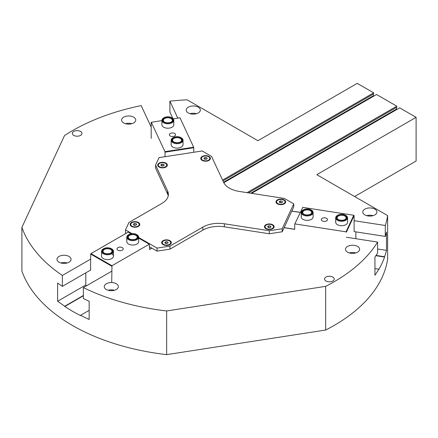 <?xml version="1.0" encoding="UTF-8"?>
<svg xmlns="http://www.w3.org/2000/svg" width="438" height="438" viewBox="0 0 438 438"><rect width="100%" height="100%" fill="white"/><g stroke="black" fill="none" stroke-linecap="round" stroke-linejoin="round"><path stroke-width="0.66" d="M354.09 231.598L385.287 236.427A185.044 106.834 0 0 0 386.486 232.167L386.486 250.372A185.044 106.834 180 0 1 384.58 256.739L384.58 257.046A185.044 106.834 180 0 1 378.81 269.479L378.81 269.173L374.944 268.576M354.09 220.681L385.287 225.504L385.287 236.427M291.828 211.045L300.216 212.342M222.559 180.084L373.669 92.84L357.244 83.362L257.933 140.702L187.103 99.809A185.044 106.834 0 0 0 169.9 101.151L169.9 112.073L172.89 118.523M151.783 248.1L149.55 249.392M111.712 271.231L83.368 287.596A185.044 106.834 0 0 0 166.654 310.953L325.691 286.348A185.044 106.834 0 0 0 377.594 242.083L346.398 237.254M294.714 229.26L284.136 227.623M325.981 281.015A4.829 2.787 180 0 1 324.563 279.044A4.829 2.787 180 0 1 329.398 276.252A4.829 2.787 180 0 1 334.227 279.044A4.829 2.787 180 0 1 331.243 281.618A4.829 2.787 180 0 1 325.981 281.015M347.553 252.195A7.057 4.073 180 0 1 345.483 249.31A7.057 4.073 180 0 1 352.546 245.236A7.057 4.073 180 0 1 359.603 249.31A7.057 4.073 180 0 1 355.245 253.076A7.057 4.073 180 0 1 347.553 252.195M106.33 289.513A7.057 4.073 180 0 1 104.26 286.627A7.057 4.073 180 0 1 111.323 282.554A7.057 4.073 180 0 1 118.38 286.627A7.057 4.073 180 0 1 114.022 290.394A7.057 4.073 180 0 1 106.33 289.513M377.594 248.998L386.486 250.372M151.192 127.151L141.189 105.591A185.044 106.834 0 0 0 64.512 135.561L21.9 227.377A185.044 106.834 0 0 0 62.349 275.464L90.693 259.099M83.368 287.596L83.368 298.519A185.044 106.834 0 0 0 89.155 301.245L89.155 319.45A185.044 106.834 180 0 1 80.554 315.311L80.554 315.617A185.044 106.834 180 0 1 64.791 306.512L64.791 306.211A185.044 106.834 180 0 1 57.624 301.245L57.624 283.047A185.044 106.834 -0 0 0 62.349 286.386L62.349 275.464M376.045 255.42L384.58 256.739M375.859 255.693L384.58 257.046M90.693 270.022L62.349 286.386M89.155 310.35L80.554 315.311M85.804 284.979L57.624 301.245M83.368 295.486L64.791 306.211M83.368 295.787L64.791 306.512M131.838 123.697A7.057 4.073 0 0 0 125.492 123.697M123.675 122.936A7.057 4.073 180 0 1 121.605 120.056A7.057 4.073 180 0 1 128.662 115.977A7.057 4.073 180 0 1 135.725 120.056A7.057 4.073 180 0 1 131.367 123.823A7.057 4.073 180 0 1 123.675 122.936M373.028 215.655A7.057 4.073 0 0 0 366.683 215.655M364.865 214.894A7.057 4.073 180 0 1 362.795 212.014A7.057 4.073 180 0 1 369.858 207.935A7.057 4.073 180 0 1 376.915 212.014A7.057 4.073 180 0 1 372.557 215.781A7.057 4.073 180 0 1 364.865 214.894M114.499 290.268A7.057 4.073 0 0 0 108.148 290.268M67.206 262.964A7.057 4.073 0 0 0 60.855 262.964M59.037 262.203A7.057 4.073 180 0 1 56.967 259.323A7.057 4.073 180 0 1 64.03 255.25A7.057 4.073 180 0 1 71.087 259.323A7.057 4.073 180 0 1 66.729 263.09A7.057 4.073 180 0 1 59.037 262.203M355.722 252.95A7.057 4.073 0 0 0 349.371 252.95M196.443 113.699A7.057 4.073 0 0 0 190.092 113.699M188.274 112.944A7.057 4.073 180 0 1 186.21 110.058A7.057 4.073 180 0 1 193.267 105.985A7.057 4.073 180 0 1 200.33 110.058A7.057 4.073 180 0 1 195.972 113.825A7.057 4.073 180 0 1 188.274 112.944M73.748 135.391A4.829 2.787 180 0 1 72.336 133.42A4.829 2.787 180 0 1 77.165 130.633A4.829 2.787 180 0 1 81.994 133.42A4.829 2.787 180 0 1 79.015 135.994A4.829 2.787 180 0 1 73.748 135.391M224.119 182.613L224.119 182.52A2.973 1.714 180 0 1 224.119 182.569A2.973 1.714 180 0 1 223.988 183.079M385.287 225.504A185.044 106.834 0 0 0 387.614 215.573L316.784 174.68L416.1 117.34L399.68 107.858L251.604 193.35M247.043 192.643L396.79 106.193L376.56 94.509L224.119 182.52M169.9 101.151L177.779 118.134M373.669 92.84L373.669 93.874L222.937 180.899M373.406 94.028L373.406 95.725L223.555 182.235M396.79 106.193L396.79 107.222L248.456 192.862M396.527 107.376L396.527 109.073L250.777 193.224M396.527 109.073L397.052 109.374M373.406 95.725L373.932 96.026M354.621 196.525L416.1 161.031L416.1 117.34M378.81 269.173A185.044 106.834 180 0 1 374.944 275.239L374.944 257.035A185.044 106.834 -0 0 0 377.594 253.005L377.594 242.083M21.9 227.377L21.9 271.067A185.044 106.834 0 0 0 166.654 354.638L325.691 330.033L325.691 286.348M325.691 330.033A185.044 106.834 0 0 0 387.614 259.263L387.614 215.573M166.654 354.638L166.654 310.953M355.88 231.877L355.88 238.721M354.09 215.611L353.734 215.25L346.042 231.828L346.398 232.189L354.09 215.611L354.128 231.609M353.734 215.25L302.767 207.366L294.714 224.19L302.767 207.366M346.042 231.828L295.075 223.944M337.797 215.195A5.426 3.132 180 0 1 345.467 215.195A5.426 3.132 180 0 1 345.467 219.624A5.426 3.132 180 0 1 337.797 219.624A5.426 3.132 180 0 1 337.797 215.195L337.43 215.408A5.946 3.433 0 0 0 335.689 217.834A5.946 3.433 0 0 0 337.43 220.259A5.946 3.433 0 0 0 343.907 221.004A5.946 3.433 0 0 0 347.575 217.834L347.575 222.263A5.946 3.433 180 0 1 341.629 225.696A5.946 3.433 180 0 1 335.689 222.263A5.946 3.433 180 0 1 335.891 221.376M303.342 209.862A5.426 3.132 180 0 1 311.013 209.862A5.426 3.132 180 0 1 311.013 214.291A5.426 3.132 180 0 1 303.342 214.291A5.426 3.132 180 0 1 303.342 209.862L302.97 210.076A5.946 3.433 0 0 0 301.229 212.501A5.946 3.433 0 0 0 302.97 214.932A5.946 3.433 0 0 0 309.452 215.671A5.946 3.433 0 0 0 313.121 212.501L313.121 216.93A5.946 3.433 180 0 1 307.175 220.363A5.946 3.433 180 0 1 301.229 216.93A5.946 3.433 180 0 1 301.432 216.043M321.399 219.131A3.11 1.796 180 0 1 324.81 217.817A3.11 1.796 180 0 1 327.514 219.597A3.11 1.796 180 0 1 324.405 221.393A3.11 1.796 180 0 1 321.289 219.597A3.11 1.796 180 0 1 321.399 219.131M291.79 211.127L300.178 212.425M294.714 224.19L294.714 229.348L284.098 227.705M151.192 138.408L151.192 122.328L161.912 120.587M173.202 118.84L180.002 117.789L193.656 147.212L164.945 151.657L165.044 152.167L193.755 147.726L193.656 147.212M151.291 122.229L164.945 151.657M173.804 120.346L173.804 124.775A5.946 3.433 180 0 1 169.396 128.093A5.946 3.433 180 0 1 161.912 124.775L161.912 120.346A5.946 3.433 -0 0 0 163.653 122.771A5.946 3.433 -0 0 0 170.13 123.516A5.946 3.433 -0 0 0 173.804 120.346A5.946 3.433 -0 0 0 172.063 117.921L171.696 117.707A5.426 3.132 180 0 1 171.696 122.136A5.426 3.132 180 0 1 164.02 122.136A5.426 3.132 180 0 1 164.02 117.707A5.426 3.132 180 0 1 171.696 117.707M183.035 140.242L183.035 144.671A5.946 3.433 180 0 1 178.627 147.984A5.946 3.433 180 0 1 171.143 144.671L171.143 140.242A5.946 3.433 -0 0 0 172.884 142.668A5.946 3.433 -0 0 0 179.366 143.412A5.946 3.433 -0 0 0 183.035 140.242A5.946 3.433 -0 0 0 181.294 137.811L180.927 137.598A5.426 3.132 180 0 1 180.927 142.027A5.426 3.132 180 0 1 173.256 142.027A5.426 3.132 180 0 1 173.256 137.598A5.426 3.132 180 0 1 180.927 137.598M173.278 136.459A3.11 1.796 180 0 1 169.364 134.723A3.11 1.796 180 0 1 172.473 132.928A3.11 1.796 180 0 1 175.583 134.723A3.11 1.796 180 0 1 173.278 136.459M165.044 156.7L165.044 152.167M193.755 147.726L193.755 152.26M111.712 282.275L111.975 265.74L90.956 253.607L90.693 254.062L111.712 266.195M90.693 254.062L90.589 270.082M86.385 285.855L85.804 285.22L85.804 272.841M111.975 265.74L149.287 244.201L149.55 249.512L151.887 248.16M90.956 253.607L128.263 232.069L131.203 233.761M138.676 238.075L149.287 244.201M111.969 253.914A5.946 3.433 180 0 1 113.453 256.186A5.946 3.433 180 0 1 107.507 259.619A5.946 3.433 180 0 1 101.561 256.186L101.561 251.33A5.946 3.433 0 0 0 103.308 253.761A5.946 3.433 0 0 0 109.785 254.5A5.946 3.433 0 0 0 113.453 251.33A5.946 3.433 0 0 0 111.712 248.904L111.345 248.691A5.426 3.132 180 0 1 111.345 253.12A5.426 3.132 180 0 1 103.675 253.12A5.426 3.132 180 0 1 103.675 248.691A5.426 3.132 180 0 1 111.345 248.691M138.676 237.193L138.676 241.623A5.946 3.433 180 0 1 132.73 245.056A5.946 3.433 180 0 1 126.785 241.623L126.785 237.193A5.946 3.433 0 0 0 128.526 239.619A5.946 3.433 0 0 0 135.008 240.363A5.946 3.433 0 0 0 138.676 237.193A5.946 3.433 0 0 0 136.935 234.768L136.568 234.554A5.426 3.132 180 0 1 136.568 238.984A5.426 3.132 180 0 1 128.898 238.984A5.426 3.132 180 0 1 128.898 234.554A5.426 3.132 180 0 1 136.568 234.554M122.322 247.634A3.11 1.796 180 0 1 123.231 248.904A3.11 1.796 180 0 1 120.121 250.7A3.11 1.796 180 0 1 117.006 248.904A3.11 1.796 180 0 1 118.928 247.246A3.11 1.796 180 0 1 122.322 247.634M167.179 164.365A4.829 2.787 180 0 1 165.925 167.059A4.829 2.787 180 0 1 159.098 167.059A4.829 2.787 180 0 1 160.094 162.673A4.829 2.787 180 0 1 167.179 164.365M210.245 157.702A4.829 2.787 180 0 1 208.997 160.396A4.829 2.787 180 0 1 202.164 160.396A4.829 2.787 180 0 1 203.166 156.01A4.829 2.787 180 0 1 210.245 157.702M279.581 204.562A4.829 2.787 180 0 1 277.418 203.84A4.829 2.787 180 0 1 277.418 199.898A4.829 2.787 180 0 1 284.251 199.898A4.829 2.787 180 0 1 284.251 203.84A4.829 2.787 180 0 1 279.581 204.562M268.04 229.43A4.829 2.787 180 0 1 265.877 228.707A4.829 2.787 180 0 1 265.877 224.765A4.829 2.787 180 0 1 272.71 224.765A4.829 2.787 180 0 1 272.71 228.707A4.829 2.787 180 0 1 268.04 229.43M163.084 240.665A4.829 2.787 180 0 1 169.911 240.665A4.829 2.787 180 0 1 169.911 244.612A4.829 2.787 180 0 1 163.084 244.612A4.829 2.787 180 0 1 163.084 240.665M131.553 222.46A4.829 2.787 180 0 1 138.386 222.46A4.829 2.787 180 0 1 138.386 226.408A4.829 2.787 180 0 1 131.553 226.408A4.829 2.787 180 0 1 131.553 222.46M126.139 233.295L125.498 232.923L125.498 229.89L128.953 222.449L161.852 203.451A22.294 12.872 0 0 0 168.384 194.352A22.294 12.872 0 0 0 167.623 191.017L167.623 194.05L155.583 168.104L155.583 165.071L159.032 157.631L202.137 150.962L211.57 156.41L223.615 182.356A22.294 12.872 0 0 0 239.378 191.461L284.322 198.414L293.756 203.862L293.756 206.895L282.209 231.779L269.321 233.772L224.376 226.818L224.376 223.785A22.294 12.872 0 0 0 202.843 227.114L202.843 230.147A22.294 12.872 180 0 1 224.376 226.818M202.843 230.147L169.939 249.145L169.939 246.112L202.843 227.114M167.623 194.05A22.294 12.872 180 0 1 168.23 195.868M169.939 249.145L157.05 251.138L149.55 246.808M157.05 251.138L157.05 248.105L169.939 246.112M125.498 229.89L132.035 233.662M138.676 237.5L157.05 248.105M155.583 165.071L167.623 191.017M269.321 233.772L269.321 230.738L282.209 228.745L293.756 203.862M224.376 223.785L269.321 230.738M282.209 231.779L282.209 228.745M206.095 159.339L204.984 159.218M205.137 159.087L205.137 157.466L206.796 157.724L207.24 158.682L206.024 159.383L204.365 159.125L203.922 158.167L205.137 157.466M206.796 158.934L206.796 157.724M208.559 160.144A4.216 2.431 180 0 1 203.971 160.669A4.216 2.431 180 0 1 201.365 158.425A4.216 2.431 180 0 1 205.581 155.988A4.216 2.431 180 0 1 209.797 158.425A4.216 2.431 180 0 1 208.559 160.144M269.808 227.65L268.697 227.53M268.85 227.399L268.85 225.778L270.503 226.035L270.952 226.994L269.737 227.694L268.078 227.437L267.634 226.479L268.85 225.778M270.503 227.245L270.503 226.035M272.272 228.455A4.216 2.431 180 0 1 267.678 228.981A4.216 2.431 180 0 1 265.078 226.736A4.216 2.431 180 0 1 269.293 224.3A4.216 2.431 180 0 1 273.504 226.736A4.216 2.431 180 0 1 272.272 228.455M163.024 166.002L161.918 165.882M162.065 165.75L162.065 164.13L163.724 164.387L164.168 165.345L162.958 166.046L161.299 165.788L160.856 164.83L162.065 164.13M163.724 165.597L163.724 164.387M165.493 166.807A4.216 2.431 180 0 1 160.899 167.332A4.216 2.431 180 0 1 158.299 165.088A4.216 2.431 180 0 1 162.514 162.651A4.216 2.431 180 0 1 166.725 165.088A4.216 2.431 180 0 1 165.493 166.807M135.484 225.351L134.373 225.231M134.526 225.099L134.526 223.479L136.18 223.736L136.629 224.689L135.413 225.389L133.754 225.137L133.311 224.179L134.526 223.479M136.18 224.946L136.18 223.736M137.948 226.156A4.216 2.431 180 0 1 133.355 226.681A4.216 2.431 180 0 1 130.754 224.437A4.216 2.431 180 0 1 134.97 222A4.216 2.431 180 0 1 139.18 224.437A4.216 2.431 180 0 1 137.948 226.156M167.009 243.555L165.903 243.435M166.051 243.298L166.051 241.683L167.71 241.935L168.154 242.893L166.944 243.594L165.285 243.336L164.841 242.384L166.051 241.683M167.71 243.15L167.71 241.935M169.479 244.36A4.216 2.431 180 0 1 164.885 244.886A4.216 2.431 180 0 1 162.284 242.636A4.216 2.431 180 0 1 166.495 240.205A4.216 2.431 180 0 1 170.71 242.636A4.216 2.431 180 0 1 169.479 244.36M281.349 202.789L280.238 202.668M280.391 202.531L280.391 200.911L282.045 201.168L282.488 202.126L281.278 202.827L279.619 202.57L279.176 201.611L280.391 200.911M282.045 202.383L282.045 201.168M283.813 203.588A4.216 2.431 180 0 1 279.22 204.119A4.216 2.431 180 0 1 276.619 201.869A4.216 2.431 180 0 1 280.835 199.438A4.216 2.431 180 0 1 285.045 201.869A4.216 2.431 180 0 1 283.813 203.588M129.407 238.907A4.457 2.573 180 0 1 128.274 237.193A4.457 2.573 180 0 1 132.73 234.62A4.457 2.573 180 0 1 137.193 237.193A4.457 2.573 180 0 1 136.059 238.907M128.898 234.554L128.526 234.768A5.946 3.433 0 0 0 126.785 237.193M129.21 238.803A4.977 2.874 0 0 0 136.251 238.803A4.977 2.874 0 0 0 136.251 234.735A4.977 2.874 0 0 0 129.21 234.735A4.977 2.874 0 0 0 129.21 238.803L129.21 238.803M164.529 122.06A4.457 2.573 180 0 1 163.396 120.346A4.457 2.573 180 0 1 167.858 117.773A4.457 2.573 180 0 1 172.315 120.346A4.457 2.573 180 0 1 171.187 122.06M164.02 117.707L163.653 117.921A5.946 3.433 -0 0 0 161.912 120.346M164.338 121.956A4.977 2.874 -0 0 0 171.378 121.956A4.977 2.874 -0 0 0 171.378 117.888A4.977 2.874 -0 0 0 164.338 117.888A4.977 2.874 -0 0 0 164.338 121.956L164.338 121.956M104.184 253.044A4.457 2.573 180 0 1 103.05 251.33A4.457 2.573 180 0 1 107.507 248.757A4.457 2.573 180 0 1 111.969 251.33A4.457 2.573 180 0 1 110.836 253.044M103.675 248.691L103.302 248.904A5.946 3.433 0 0 0 101.561 251.33M103.987 252.94A4.977 2.874 0 0 0 111.028 252.94A4.977 2.874 0 0 0 111.028 248.872A4.977 2.874 0 0 0 103.987 248.872A4.977 2.874 0 0 0 103.987 252.94L103.987 252.94M173.766 141.956A4.457 2.573 180 0 1 172.632 140.242A4.457 2.573 180 0 1 177.089 137.663A4.457 2.573 180 0 1 181.551 140.242A4.457 2.573 180 0 1 180.418 141.956M173.256 137.598L172.884 137.811A5.946 3.433 -0 0 0 171.143 140.242M173.568 141.846A4.977 2.874 -0 0 0 180.609 141.846A4.977 2.874 -0 0 0 180.609 137.784A4.977 2.874 -0 0 0 173.568 137.784A4.977 2.874 -0 0 0 173.568 141.846L173.568 141.846M303.852 214.215A4.457 2.573 180 0 1 302.718 212.501A4.457 2.573 180 0 1 307.175 209.928A4.457 2.573 180 0 1 311.637 212.501A4.457 2.573 180 0 1 310.504 214.215M313.121 212.501A5.946 3.433 0 0 0 311.38 210.076L311.013 209.862M303.654 214.111A4.977 2.874 0 0 0 310.695 214.111A4.977 2.874 0 0 0 310.695 210.043A4.977 2.874 0 0 0 303.654 210.043A4.977 2.874 0 0 0 303.654 214.111L303.654 214.111M338.306 219.547A4.457 2.573 180 0 1 337.172 217.834A4.457 2.573 180 0 1 341.629 215.261A4.457 2.573 180 0 1 346.091 217.834A4.457 2.573 180 0 1 344.958 219.547M347.575 217.834A5.946 3.433 0 0 0 345.834 215.408L345.467 215.195M338.109 219.438A4.977 2.874 0 0 0 345.155 219.438A4.977 2.874 0 0 0 345.155 215.376A4.977 2.874 0 0 0 338.109 215.376A4.977 2.874 0 0 0 338.109 219.438L338.109 219.438M201.365 158.425L201.365 159.06M209.797 158.425L209.797 159.06M265.078 226.736L265.078 227.371M273.504 226.736L273.504 227.371M158.299 165.088L158.299 165.723M166.725 165.088L166.725 165.723M130.754 224.437L130.754 225.072M139.18 224.437L139.18 225.072M162.284 242.636L162.284 243.276M170.71 242.636L170.71 243.276M276.619 201.869L276.619 202.504M285.045 201.869L285.045 202.504M113.453 256.186L113.453 251.33M301.229 216.93L301.229 212.501M335.689 222.263L335.689 217.834"/></g></svg>

